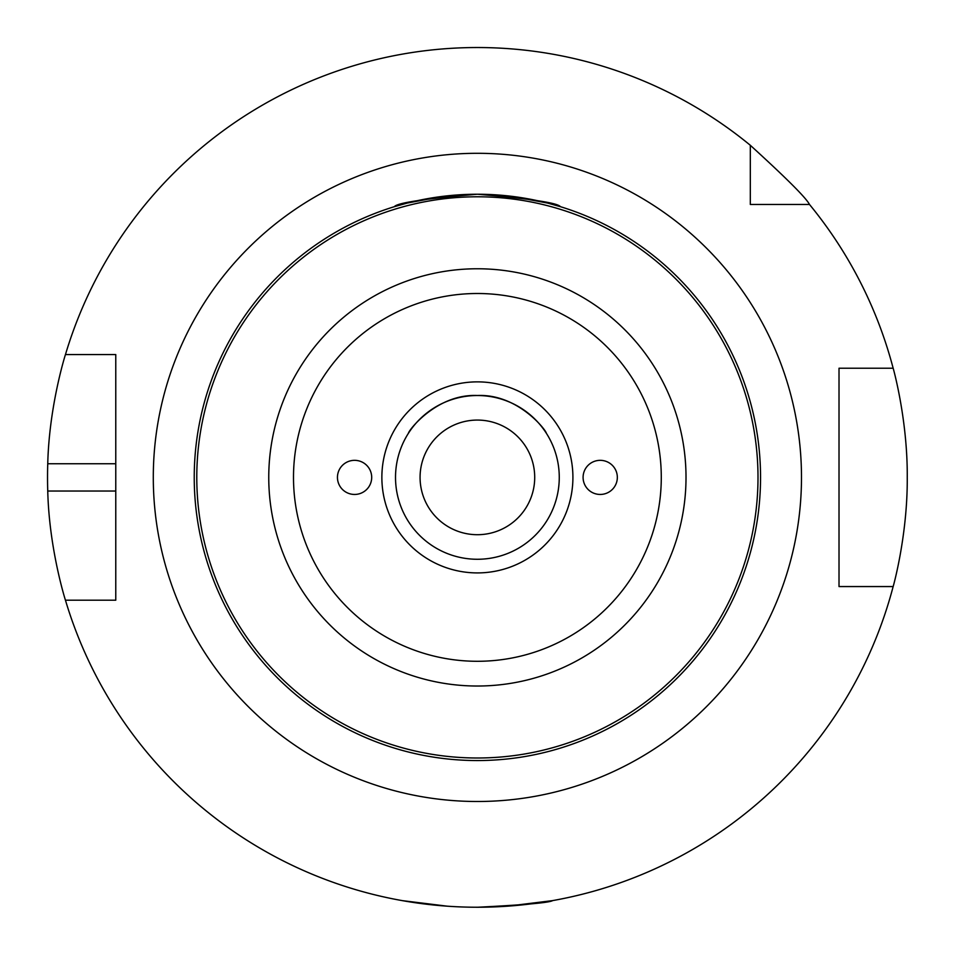 <?xml version="1.0" encoding="UTF-8"?>
<svg xmlns="http://www.w3.org/2000/svg" width="955" height="955" viewBox="0 0 955 955"><rect width="100%" height="100%" fill="white"/><g stroke="black" fill="none" stroke-linecap="round" stroke-linejoin="round"><path stroke-width="1.43" d="M371.698 477.393A17.118 17.059 180 0 1 354.58 494.451A17.118 17.059 180 0 1 337.449 477.393A17.118 17.059 180 0 1 354.58 460.334A17.118 17.059 180 0 1 371.698 477.393M583.087 477.393A17.118 17.059 0 0 1 600.206 460.334A17.118 17.059 0 0 1 617.336 477.393A17.118 17.059 0 0 1 600.206 494.451A17.118 17.059 0 0 1 583.087 477.393M443.359 196.288L407.236 203.057L394.331 206.686M477.393 194.235C424.891 198.688 397.208 202.842 394.331 206.686C397.208 202.842 424.891 198.688 477.393 194.235C529.882 198.688 557.577 202.842 560.454 206.686C557.577 202.842 529.882 198.688 477.393 194.235M511.426 196.288L547.549 203.057L560.454 206.686M408.442 433.248C408.668 430.12 437.175 393.651 477.393 395.513C517.61 393.651 546.117 430.12 546.344 433.248C546.117 430.12 517.61 393.651 477.393 395.513C437.175 393.651 408.668 430.12 408.442 433.248M477.393 760.55A283.158 283.158 0 0 0 722.613 335.814A283.158 283.158 0 0 0 232.172 335.814A283.158 283.158 0 0 0 477.393 760.55M477.393 559.272A81.879 81.879 0 0 1 406.484 436.459A81.879 81.879 0 0 1 548.301 436.459A81.879 81.879 0 0 1 477.393 559.272M477.393 534.705A57.312 57.312 0 0 1 427.756 448.731A57.312 57.312 0 0 1 527.029 448.731A57.312 57.312 0 0 1 477.393 534.705M754.462 204.466L750.32 204.466L750.32 145.291A429.857 429.857 0 0 0 65.453 354.58L115.77 354.58L115.77 600.206L65.453 600.206A429.857 429.857 0 0 0 893.152 586.561L839.015 586.561L839.015 368.224L893.152 368.224A429.857 429.857 0 0 0 809.494 204.466L750.32 204.466L750.32 200.323M507.392 906.2L552.635 900.613M477.393 907.25C524.235 904.922 549.316 902.714 552.635 900.613C549.316 902.714 524.235 904.922 477.393 907.25M447.394 906.2L402.151 900.613L447.394 906.2M893.152 368.224C892.853 366.899 907.68 418.875 907.25 477.393C907.68 535.91 892.853 587.886 893.152 586.561M65.453 600.206C65.776 601.459 49.147 549.579 47.75 491.037A429.857 429.857 0 0 1 47.75 463.748C49.147 405.207 65.776 353.326 65.453 354.58M750.32 145.291C786.478 178.239 806.199 197.96 809.494 204.466M850.678 586.561L839.015 586.561L839.015 368.224L850.678 368.224M108.369 354.58L115.77 354.58L115.77 463.748L47.75 463.748M115.77 577.668L115.77 491.037L47.75 491.037M115.77 600.206L108.369 600.206M477.393 757.995A280.603 280.603 0 0 1 234.381 337.091A280.603 280.603 0 0 1 720.404 337.091A280.603 280.603 0 0 1 477.393 757.995M477.393 686.024A208.632 208.632 0 0 0 658.067 373.083A208.632 208.632 0 0 0 296.707 373.083A208.632 208.632 0 0 0 477.393 686.024M477.393 661.29A183.897 183.897 0 0 1 318.134 385.45A183.897 183.897 0 0 1 636.651 385.45A183.897 183.897 0 0 1 477.393 661.29M477.393 572.916A95.524 95.524 0 0 0 560.119 429.631A95.524 95.524 0 0 0 394.666 429.631A95.524 95.524 0 0 0 477.393 572.916M477.393 801.496A324.103 324.103 0 0 0 758.067 315.341A324.103 324.103 0 0 0 196.718 315.341A324.103 324.103 0 0 0 477.393 801.496"/></g></svg>
